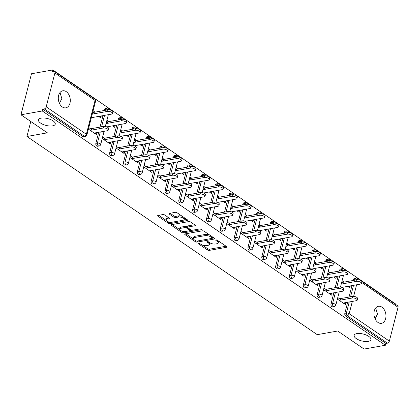 <?xml version="1.0" encoding="UTF-8"?>
<svg xmlns="http://www.w3.org/2000/svg" width="419" height="419" viewBox="0 0 419 419"><rect width="100%" height="100%" fill="white"/><g stroke="black" fill="none" stroke-linecap="round" stroke-linejoin="round"><path stroke-width="0.63" d="M356.852 333.618A8.652 3.52 14.4 0 1 366.326 335.074A8.652 3.52 14.4 0 1 370.909 339.647A8.652 3.52 14.4 0 1 368.201 341.37A8.652 3.52 14.4 0 1 358.727 339.914A8.652 3.52 14.4 0 1 354.149 335.341A8.652 3.52 14.4 0 1 356.852 333.618M375.681 308.017L377.482 314.035L375.105 318.869M41.182 118.121A8.652 3.52 14.4 0 1 50.657 119.577A8.652 3.52 14.4 0 1 55.24 124.15A8.652 3.52 14.4 0 1 52.532 125.873A8.652 3.52 14.4 0 1 43.057 124.417A8.652 3.52 14.4 0 1 38.48 119.844A8.652 3.52 14.4 0 1 41.182 118.121M60.011 92.52L61.813 98.544L59.435 103.373M198.271 243.114A0.927 0.377 -165.6 0 0 197.978 243.303A0.927 0.377 -165.6 0 0 198.208 243.654L207.457 249.965A1.325 0.539 -165.6 0 0 209.285 250.389L226.48 247.315A1.325 0.539 -165.6 0 0 226.894 247.048A1.325 0.539 -165.6 0 0 226.564 246.55L217.314 240.234A0.927 0.377 -165.6 0 0 216.036 239.94A0.927 0.377 -165.6 0 0 215.748 240.124A0.927 0.377 -165.6 0 0 215.979 240.475L217.173 241.292A4.248 1.728 -165.6 0 1 218.231 242.894A4.248 1.728 -165.6 0 1 216.901 243.738L215.471 243.994A4.248 1.728 -165.6 0 1 209.626 242.643L208.432 241.826A0.927 0.377 -165.6 0 0 207.154 241.527A0.927 0.377 -165.6 0 0 206.86 241.711A0.927 0.377 -165.6 0 0 207.096 242.062L208.29 242.879A4.248 1.728 -165.6 0 1 209.348 244.481A4.248 1.728 -165.6 0 1 208.018 245.33L206.588 245.586A4.248 1.728 -165.6 0 1 200.743 244.23L199.549 243.413A0.927 0.377 -165.6 0 0 198.271 243.114M62.326 106.965A8.652 5.903 79.9 0 0 65.814 107.824A8.652 5.903 79.9 0 0 70.292 100.79A8.652 5.903 79.9 0 0 66.254 91.651A8.652 5.903 79.9 0 0 62.766 90.792A8.652 5.903 79.9 0 0 58.288 97.826A8.652 5.903 79.9 0 0 62.326 106.965M377.996 322.457A8.652 5.903 79.9 0 0 381.484 323.321A8.652 5.903 79.9 0 0 385.962 316.287A8.652 5.903 79.9 0 0 381.924 307.148A8.652 5.903 79.9 0 0 378.436 306.284A8.652 5.903 79.9 0 0 373.958 313.323A8.652 5.903 79.9 0 0 377.996 322.457M164.714 214.984A1.325 0.539 -165.6 0 0 162.886 214.559L158.063 215.418A1.325 0.539 -165.6 0 0 157.649 215.685A1.325 0.539 -165.6 0 0 157.979 216.188L168.249 223.196A1.325 0.539 -165.6 0 0 170.072 223.62L187.267 220.546A1.325 0.539 -165.6 0 0 187.681 220.284A1.325 0.539 -165.6 0 0 187.351 219.781L177.08 212.768A1.325 0.539 -165.6 0 0 175.257 212.344L169.428 213.386A1.325 0.539 -165.6 0 0 169.014 213.653A1.325 0.539 -165.6 0 0 169.344 214.151L173.738 217.152A1.325 0.539 -165.6 0 0 175.566 217.576L178.457 217.063A3.551 1.446 -165.6 0 1 182.344 217.655A3.551 1.446 -165.6 0 1 184.224 219.535A3.551 1.446 -165.6 0 1 183.113 220.237L171.79 222.264A3.551 1.446 -165.6 0 1 167.904 221.667A3.551 1.446 -165.6 0 1 166.024 219.792A3.551 1.446 -165.6 0 1 167.134 219.085L169.025 218.749A1.325 0.539 -165.6 0 0 169.438 218.482A1.325 0.539 -165.6 0 0 169.108 217.985L164.714 214.984M385.417 345.24L364.106 349.053L337.683 331.01L317.246 334.666L26.936 136.484L47.373 132.828L20.95 114.79L42.261 110.977L385.417 345.24L385.878 343.444L387.439 343.166L347.267 315.748L345.712 316.026L385.878 343.444M185.13 233.902A1.325 0.539 -165.6 0 0 184.716 234.163A1.325 0.539 -165.6 0 0 185.046 234.666L195.317 241.674A1.325 0.539 -165.6 0 0 197.139 242.098L214.334 239.024A1.325 0.539 -165.6 0 0 214.753 238.762A1.325 0.539 -165.6 0 0 214.423 238.259L204.153 231.246A1.325 0.539 -165.6 0 0 202.325 230.827L185.13 233.902M181.783 232.435L171.512 225.427A1.325 0.539 -165.6 0 1 171.182 224.924A1.325 0.539 -165.6 0 1 171.596 224.663L188.791 221.588A1.325 0.539 -165.6 0 1 190.619 222.007L195.013 225.008A1.325 0.539 -165.6 0 1 195.343 225.511A1.325 0.539 -165.6 0 1 194.929 225.773L187.953 227.019A1.325 0.539 -165.6 0 0 187.539 227.287A1.325 0.539 -165.6 0 0 187.869 227.784L190.786 229.78A1.325 0.539 -165.6 0 0 192.609 230.199L199.868 228.905A0.927 0.377 -165.6 0 1 200.89 229.057A0.927 0.377 -165.6 0 1 201.377 229.549A0.927 0.377 -165.6 0 1 201.089 229.732L183.606 232.859A1.325 0.539 -165.6 0 1 181.783 232.435L182.087 231.241L181.736 231M30.781 121.505L26.936 136.484M361.581 281.165L397.736 305.844A2.027 1.231 124.3 0 1 398.05 307.258L389.356 341.113A2.027 1.231 124.3 0 1 387.439 343.166M395.861 304.566L395.955 304.21L52.799 69.947L31.483 73.76L20.95 114.79M42.261 110.977L42.722 109.186L44.283 108.909A2.027 1.231 -55.7 0 0 46.2 106.85L54.894 73A2.027 1.231 -55.7 0 0 54.575 71.586A2.027 1.231 -55.7 0 0 53.894 71.466L52.338 71.743L52.799 69.947M348.042 286.685L350.164 286.308L349.765 287.863L347.613 286.392M343.742 303.435L345.864 303.052L345.466 304.608L337.384 299.093M341.684 282.343L343.622 283.668M350.164 286.308L349.734 286.015M344.025 282.113L342.082 280.788M345.864 303.052L345.303 302.67M341.312 299.946L337.782 297.537M95.857 143.345L97.412 143.068A2.027 1.383 -100.1 0 0 98.282 145.77A2.027 1.383 79.9 0 0 99.099 145.974L97.543 146.252A2.027 1.383 -100.1 0 1 96.726 146.048A2.027 1.383 -100.1 0 1 95.857 143.345L98.701 132.268M100.026 127.109L102.969 115.644M104.294 110.485L104.546 109.495A2.027 1.383 -100.1 0 1 105.52 108.406L107.075 108.128A2.027 1.383 79.9 0 0 106.101 109.218L104.546 109.495M46.2 106.85L86.366 134.274A2.027 1.231 -55.7 0 1 84.449 136.327A2.027 1.383 79.9 0 0 85.267 136.531L83.711 136.809A2.027 1.383 -100.1 0 1 82.894 136.604L84.449 136.327L44.283 108.909M42.722 109.186L82.894 136.604M345.712 316.026A2.027 1.383 -100.1 0 1 344.842 313.323L347.686 302.246M349.011 297.087L351.955 285.617M353.28 280.458L353.536 279.468A2.027 1.383 -100.1 0 1 354.511 278.384L356.066 278.101A2.027 1.383 79.9 0 0 355.092 279.19L353.536 279.468M112.46 125.862L114.607 127.329L115.01 125.773L114.581 125.48M108.867 121.583L106.924 120.258M106.526 121.814L108.469 123.139M110.15 142.141L110.71 142.523L110.307 144.078L102.226 138.558M106.159 139.417L102.624 137.003M123.521 162.232L125.077 161.954A2.027 1.383 -100.1 0 0 125.946 164.657A2.027 1.383 79.9 0 0 126.763 164.861L125.208 165.138A2.027 1.383 -100.1 0 1 124.391 164.934A2.027 1.383 -100.1 0 1 123.521 162.232L126.365 151.154M127.69 145.995L130.634 134.53M131.959 129.371L132.21 128.382A2.027 1.383 -100.1 0 1 133.184 127.292L134.74 127.015A2.027 1.383 79.9 0 0 133.771 128.104L132.21 128.382M140.124 144.749L142.277 146.215L142.675 144.66L142.245 144.366M136.531 140.47L134.593 139.145M134.19 140.695L136.133 142.025M137.814 161.027L138.375 161.409L137.977 162.965L129.89 157.444M133.823 158.303L130.293 155.889M151.186 181.118L152.741 180.84A2.027 1.383 -100.1 0 0 153.611 183.543A2.027 1.383 79.9 0 0 154.428 183.747L152.872 184.025A2.027 1.383 -100.1 0 1 152.055 183.821A2.027 1.383 -100.1 0 1 151.186 181.118L154.03 170.041M155.355 164.882L158.298 153.412M159.623 148.258L159.88 147.268A2.027 1.383 -100.1 0 1 160.849 146.179L162.41 145.901A2.027 1.383 79.9 0 0 161.435 146.985L159.88 147.268M167.789 163.635L169.941 165.102L170.339 163.546L169.91 163.253M164.201 159.356L162.258 158.031M161.86 159.581L163.798 160.912M165.479 179.913L166.039 180.296L165.641 181.851L157.56 176.331M161.488 177.185L157.958 174.775M178.85 200.004L180.406 199.727A2.027 1.383 -100.1 0 0 181.275 202.429A2.027 1.383 79.9 0 0 182.097 202.634L180.537 202.911A2.027 1.383 -100.1 0 1 179.72 202.707A2.027 1.383 -100.1 0 1 178.85 200.004L181.694 188.927M183.019 183.768L185.963 172.298M187.288 167.144L187.544 166.154A2.027 1.383 -100.1 0 1 188.519 165.065L190.074 164.787A2.027 1.383 79.9 0 0 189.1 165.872L187.544 166.154M195.453 182.522L197.606 183.988L198.004 182.433L197.574 182.139M191.865 178.243L189.922 176.912M189.524 178.468L191.467 179.798M193.143 198.795L193.704 199.182L193.306 200.732L185.224 195.217M189.152 196.071L185.622 193.662M206.515 218.891L208.075 218.613A2.027 1.383 -100.1 0 0 208.945 221.316A2.027 1.383 79.9 0 0 209.762 221.52L208.201 221.798A2.027 1.383 -100.1 0 1 207.384 221.593A2.027 1.383 -100.1 0 1 206.515 218.891L209.359 207.814M210.684 202.655L213.627 191.184M214.952 186.031L215.209 185.041A2.027 1.383 -100.1 0 1 216.183 183.951L217.739 183.674A2.027 1.383 79.9 0 0 216.764 184.758L215.209 185.041M223.123 201.408L225.27 202.875L225.668 201.319L225.244 201.026M219.53 197.129L217.587 195.799M217.189 197.354L219.132 198.679M220.808 217.681L221.368 218.069L220.97 219.619L212.889 214.104M216.817 214.957L213.287 212.548M234.179 237.777L235.74 237.5A2.027 1.383 -100.1 0 0 236.609 240.202A2.027 1.383 79.9 0 0 237.426 240.401L235.871 240.684A2.027 1.383 -100.1 0 1 235.049 240.48A2.027 1.383 -100.1 0 1 234.179 237.777L237.028 226.7M238.348 221.541L241.297 210.071M242.622 204.917L242.873 203.922A2.027 1.383 -100.1 0 1 243.848 202.838L245.403 202.56A2.027 1.383 79.9 0 0 244.429 203.644L242.873 203.922M250.787 220.294L252.935 221.761L253.338 220.205L252.908 219.912M247.194 216.015L245.251 214.685M244.853 216.241L246.796 217.566M248.472 236.567L249.038 236.95L248.635 238.505L240.553 232.99M244.487 233.844L240.951 231.435M261.849 256.664L263.404 256.386A2.027 1.383 -100.1 0 0 264.274 259.089A2.027 1.383 79.9 0 0 265.091 259.288L263.535 259.571A2.027 1.383 -100.1 0 1 262.718 259.366A2.027 1.383 -100.1 0 1 261.849 256.664L264.693 245.586M266.018 240.427L268.961 228.957M270.286 223.798L270.538 222.808A2.027 1.383 -100.1 0 1 271.512 221.724L273.068 221.442A2.027 1.383 79.9 0 0 272.099 222.531L270.538 222.808M278.452 239.176L280.599 240.647L281.002 239.092L280.573 238.799M274.859 234.897L272.916 233.572M272.518 235.127L274.461 236.452M276.142 255.454L276.702 255.836L276.299 257.392L268.218 251.877M272.151 252.73L268.616 250.321M289.513 275.55L291.069 275.273A2.027 1.383 -100.1 0 0 291.938 277.975A2.027 1.383 79.9 0 0 292.755 278.174L291.2 278.457A2.027 1.383 -100.1 0 1 290.383 278.253A2.027 1.383 -100.1 0 1 289.513 275.55L292.357 264.473M293.682 259.314L296.626 247.844M297.951 242.685L298.202 241.695A2.027 1.383 -100.1 0 1 299.176 240.611L300.732 240.328A2.027 1.383 79.9 0 0 299.763 241.417L298.202 241.695M306.116 258.062L308.269 259.534L308.667 257.978L308.237 257.685M302.523 253.783L300.585 252.458M300.182 254.014L302.125 255.339M303.806 274.34L304.367 274.723L303.969 276.278L295.882 270.763M299.815 271.617L296.285 269.208M317.178 294.437L318.733 294.159A2.027 1.383 -100.1 0 0 319.603 296.861A2.027 1.383 79.9 0 0 320.42 297.061L318.864 297.338A2.027 1.383 -100.1 0 1 318.047 297.139A2.027 1.383 -100.1 0 1 317.178 294.437L320.022 283.359M321.347 278.2L324.29 266.73M325.615 261.571L325.872 260.581A2.027 1.383 -100.1 0 1 326.841 259.497L328.402 259.214A2.027 1.383 79.9 0 0 327.428 260.304L325.872 260.581M333.781 276.949L335.933 278.42L336.331 276.865L335.902 276.571M330.193 272.669L328.25 271.344M327.852 272.9L329.79 274.225M331.471 293.227L332.031 293.609L331.633 295.165L323.552 289.649M327.48 290.503L323.95 288.094M331.01 303.88L332.566 303.602A2.027 1.383 -100.1 0 0 333.435 306.305A2.027 1.383 79.9 0 0 334.252 306.504L332.696 306.781A2.027 1.383 -100.1 0 1 331.879 306.582A2.027 1.383 -100.1 0 1 331.01 303.88L333.854 292.802M335.179 287.644L338.123 276.173M339.448 271.014L339.704 270.025A2.027 1.383 -100.1 0 1 340.673 268.94L342.234 268.658A2.027 1.383 79.9 0 0 341.26 269.747L339.704 270.025M317.639 283.783L318.199 284.166L317.801 285.721L309.714 280.206M313.648 281.06L310.118 278.651M319.948 267.505L322.101 268.977L322.499 267.422L322.07 267.128M316.361 263.226L314.418 261.901M314.014 263.457L315.957 264.782M303.346 284.993L304.901 284.716A2.027 1.383 -100.1 0 0 305.77 287.418A2.027 1.383 79.9 0 0 306.588 287.617L305.032 287.9A2.027 1.383 -100.1 0 1 304.215 287.696A2.027 1.383 -100.1 0 1 303.346 284.993L306.189 273.916M307.515 268.757L310.458 257.287M311.783 252.128L312.035 251.138A2.027 1.383 -100.1 0 1 313.009 250.054L314.569 249.771A2.027 1.383 79.9 0 0 313.595 250.861L312.035 251.138M289.974 264.897L290.535 265.279L290.137 266.835L282.05 261.32M285.983 262.174L282.453 259.764M292.284 248.619L294.437 250.091L294.835 248.535L294.405 248.242M288.691 244.34L286.753 243.015M286.35 244.57L288.293 245.895M275.681 266.107L277.237 265.829A2.027 1.383 -100.1 0 0 278.106 268.532A2.027 1.383 79.9 0 0 278.923 268.731L277.368 269.014A2.027 1.383 -100.1 0 1 276.55 268.809A2.027 1.383 -100.1 0 1 275.681 266.107L278.525 255.03M279.85 249.871L282.794 238.401M284.119 233.242L284.37 232.252A2.027 1.383 -100.1 0 1 285.344 231.168L286.9 230.885A2.027 1.383 79.9 0 0 285.931 231.974L284.37 232.252M262.31 246.011L262.87 246.393L262.467 247.948L254.385 242.433M258.319 243.287L254.783 240.878M264.619 229.732L266.767 231.204L267.17 229.649L266.741 229.355M261.027 225.453L259.083 224.128M258.685 225.684L260.628 227.009M248.017 247.22L249.572 246.943A2.027 1.383 -100.1 0 0 250.442 249.645A2.027 1.383 79.9 0 0 251.259 249.844L249.703 250.127A2.027 1.383 -100.1 0 1 248.886 249.923A2.027 1.383 -100.1 0 1 248.017 247.22L250.861 236.143M252.18 230.984L255.129 219.514M256.454 214.355L256.706 213.365A2.027 1.383 -100.1 0 1 257.68 212.281L259.235 212.004A2.027 1.383 79.9 0 0 258.261 213.088L256.706 213.365M234.64 227.124L235.2 227.507L234.802 229.062L226.721 223.547M230.654 224.401L227.119 221.991M236.955 210.851L239.102 212.318L239.5 210.762L239.076 210.469M233.362 206.572L231.419 205.242M231.021 206.797L232.964 208.123M220.347 228.334L221.908 228.056A2.027 1.383 -100.1 0 0 222.777 230.759A2.027 1.383 79.9 0 0 223.594 230.963L222.033 231.241A2.027 1.383 -100.1 0 1 221.216 231.037A2.027 1.383 -100.1 0 1 220.347 228.334L223.191 217.257M224.516 212.098L227.465 200.628M228.784 195.474L229.041 194.484A2.027 1.383 -100.1 0 1 230.015 193.395L231.571 193.117A2.027 1.383 79.9 0 0 230.597 194.201L229.041 194.484M206.976 208.238L207.536 208.625L207.138 210.176L199.056 204.661M202.985 205.514L199.454 203.105M209.285 191.965L211.438 193.431L211.836 191.876L211.412 191.583M205.698 187.686L203.754 186.355M203.356 187.911L205.3 189.241M192.682 209.448L194.243 209.17A2.027 1.383 -100.1 0 0 195.107 211.873A2.027 1.383 79.9 0 0 195.93 212.077L194.369 212.354A2.027 1.383 -100.1 0 1 193.552 212.15A2.027 1.383 -100.1 0 1 192.682 209.448L195.526 198.37M196.851 193.211L199.795 181.741M201.12 176.588L201.377 175.598A2.027 1.383 -100.1 0 1 202.351 174.508L203.906 174.231A2.027 1.383 79.9 0 0 202.932 175.315L201.377 175.598M179.311 189.357L179.871 189.739L179.473 191.294L171.392 185.774M175.32 186.628L171.79 184.219M181.621 173.078L183.773 174.545L184.171 172.989L183.742 172.696M178.033 168.799L176.09 167.474M175.692 169.025L177.63 170.355M165.018 190.561L166.573 190.284A2.027 1.383 -100.1 0 0 167.443 192.986A2.027 1.383 79.9 0 0 168.26 193.19L166.704 193.468A2.027 1.383 -100.1 0 1 165.887 193.264A2.027 1.383 -100.1 0 1 165.018 190.561L167.862 179.484M169.187 174.325L172.13 162.855M173.456 157.701L173.712 156.711A2.027 1.383 -100.1 0 1 174.681 155.622L176.242 155.344A2.027 1.383 79.9 0 0 175.268 156.428L173.712 156.711M151.647 170.47L152.207 170.852L151.809 172.408L143.722 166.888M147.656 167.741L144.126 165.332M153.956 154.192L156.109 155.659L156.507 154.103L156.078 153.81M150.363 149.913L148.426 148.588M148.022 150.138L149.965 151.469M137.353 171.675L138.909 171.397A2.027 1.383 -100.1 0 0 139.778 174.1A2.027 1.383 79.9 0 0 140.595 174.304L139.04 174.582A2.027 1.383 -100.1 0 1 138.223 174.377A2.027 1.383 -100.1 0 1 137.353 171.675L140.197 160.597M141.522 155.439L144.466 143.968M145.791 138.815L146.042 137.825A2.027 1.383 -100.1 0 1 147.017 136.735L148.577 136.458A2.027 1.383 79.9 0 0 147.603 137.547L146.042 137.825M123.982 151.584L124.543 151.966L124.144 153.522L116.058 148.001M119.991 148.86L116.461 146.446M126.292 135.306L128.444 136.772L128.843 135.217L128.413 134.923M122.699 131.027L120.761 129.701M120.358 131.257L122.301 132.582M109.689 152.788L111.245 152.511A2.027 1.383 -100.1 0 0 112.114 155.213A2.027 1.383 79.9 0 0 112.931 155.418L111.375 155.695A2.027 1.383 -100.1 0 1 110.558 155.491A2.027 1.383 -100.1 0 1 109.689 152.788L112.533 141.711M113.858 136.552L116.801 125.087M118.127 119.928L118.378 118.938A2.027 1.383 -100.1 0 1 119.352 117.849L120.908 117.571A2.027 1.383 79.9 0 0 119.939 118.661L118.378 118.938M96.318 132.697L96.878 133.08L96.475 134.635L88.393 129.115M92.327 129.974L88.791 127.559M98.627 116.419L100.775 117.886L101.178 116.33L100.749 116.037M95.034 112.14L93.091 110.815M92.693 112.371L94.636 113.696M336.331 276.865L334.21 277.242M332.031 293.609L329.91 293.991M322.499 267.422L320.378 267.799M318.199 284.166L316.078 284.548M308.667 257.978L306.546 258.355M304.367 274.723L302.246 275.105M294.835 248.535L292.713 248.912M290.535 265.279L288.413 265.662M281.002 239.092L278.881 239.469M276.702 255.836L274.581 256.219M267.17 229.649L265.049 230.026M262.87 246.393L260.749 246.775M253.338 220.205L251.211 220.583M249.038 236.95L246.911 237.332M239.5 210.762L237.379 211.139M235.2 227.507L233.079 227.889M225.668 201.319L223.547 201.696M221.368 218.069L219.247 218.446M211.836 191.876L209.715 192.253M207.536 208.625L205.415 209.002M198.004 182.433L195.883 182.81M193.704 199.182L191.583 199.559M184.171 172.989L182.05 173.366M179.871 189.739L177.75 190.116M170.339 163.546L168.218 163.923M166.039 180.296L163.918 180.673M156.507 154.103L154.386 154.485M152.207 170.852L150.086 171.23M142.675 144.66L140.554 145.042M138.375 161.409L136.254 161.786M128.843 135.217L126.721 135.599M124.543 151.966L122.421 152.343M115.01 125.773L112.889 126.156M110.71 142.523L108.589 142.9M101.178 116.33L99.057 116.712M96.878 133.08L94.757 133.457M209.348 244.481L209.652 243.287A4.248 1.728 -165.6 0 0 209.495 242.549M218.231 242.894L218.54 241.7A4.248 1.728 -165.6 0 0 218.378 240.962M202.23 244.989L207.766 248.766A1.325 0.539 -165.6 0 0 209.589 249.19L226.108 246.236M212.339 238.238L213.968 237.95M185.806 233.781L193.536 239.055M195.694 240.784A0.927 0.377 -165.6 0 0 196.972 241.077L212.066 238.38A0.927 0.377 -165.6 0 0 212.36 238.196A0.927 0.377 -165.6 0 0 212.124 237.845L210.862 236.981A4.248 1.728 -165.6 0 0 205.022 235.63L194.704 237.473A4.248 1.728 -165.6 0 0 193.379 238.317A4.248 1.728 -165.6 0 0 194.432 239.919L195.694 240.784M209.683 235.028A4.248 1.728 -165.6 0 0 205.331 234.431L205.022 235.63M193.379 238.317L193.683 237.123A4.248 1.728 -165.6 0 1 195.013 236.279L205.331 234.431M179.741 229.638L172.272 224.537M194.557 224.699L188.262 225.825A1.325 0.539 -165.6 0 0 187.848 226.087L187.539 227.287M192.049 230.209L189.713 230.628M184.507 231.56L183.915 231.665L183.606 232.859M180.72 228.313A3.551 1.446 -165.6 0 0 179.61 229.02A3.551 1.446 -165.6 0 0 181.485 230.895A3.551 1.446 -165.6 0 0 185.376 231.492L189.362 230.78A1.325 0.539 -165.6 0 0 189.776 230.518A1.325 0.539 -165.6 0 0 189.446 230.015L186.534 228.025A1.325 0.539 -165.6 0 0 184.706 227.601L180.72 228.313L181.024 227.119A3.551 1.446 -165.6 0 0 179.913 227.826L179.61 229.02M189.776 230.518L190.085 229.319A1.325 0.539 -165.6 0 0 190.09 229.303M181.024 227.119L185.015 226.407A1.325 0.539 -165.6 0 1 186.837 226.831L187.534 227.302M182.087 231.241A1.325 0.539 -165.6 0 0 183.915 231.665M166.024 219.792L166.333 218.598A3.551 1.446 -165.6 0 1 167.443 217.89L168.653 217.671M184.224 219.535L184.528 218.336A3.551 1.446 -165.6 0 0 184.439 217.791M182.265 216.309A3.551 1.446 -165.6 0 0 178.761 215.864L178.457 217.063M170.109 213.266L174.047 215.958A1.325 0.539 -165.6 0 0 175.875 216.382L178.761 215.864M168.291 221.819L168.553 222.002A1.325 0.539 -165.6 0 0 170.381 222.426L170.921 222.327M183.768 220.033L186.9 219.472M158.738 215.298L166.118 220.336M356.532 281.364L356.936 279.808A3.043 1.236 14.4 0 1 360.267 280.316A3.043 1.236 14.4 0 1 361.875 281.924L361.477 283.48A3.043 1.236 -165.6 0 0 359.863 281.872A3.043 1.236 -165.6 0 0 356.532 281.364L341.234 284.098M341.935 287.408L360.523 284.087A3.043 1.236 -165.6 0 0 361.477 283.48M356.936 279.808L341.904 282.495M343.182 303.052L356.255 300.711A3.043 1.236 -165.6 0 0 357.208 300.109A3.043 1.236 -165.6 0 0 355.595 298.501A3.043 1.236 -165.6 0 0 352.264 297.988L352.667 296.432A3.043 1.236 14.4 0 1 355.998 296.945A3.043 1.236 14.4 0 1 357.606 298.553L357.208 300.109M339.589 298.773L352.667 296.432M339.191 300.329L352.264 297.988M342.7 271.921L343.103 270.365A3.043 1.236 14.4 0 1 346.434 270.873A3.043 1.236 14.4 0 1 348.042 272.481L347.644 274.036A3.043 1.236 -165.6 0 0 346.031 272.429A3.043 1.236 -165.6 0 0 342.7 271.921L327.401 274.655M328.103 277.965L346.691 274.644A3.043 1.236 -165.6 0 0 347.644 274.036M343.103 270.365L328.072 273.052M328.868 262.477L329.271 260.922A3.043 1.236 14.4 0 1 332.602 261.43A3.043 1.236 14.4 0 1 334.21 263.038L333.812 264.593A3.043 1.236 -165.6 0 0 332.199 262.985A3.043 1.236 -165.6 0 0 328.868 262.477L313.569 265.211M314.271 268.521L332.859 265.201A3.043 1.236 -165.6 0 0 333.812 264.593M329.271 260.922L314.234 263.609M315.036 253.034L315.434 251.479A3.043 1.236 14.4 0 1 318.765 251.987A3.043 1.236 14.4 0 1 320.378 253.595L319.98 255.15A3.043 1.236 -165.6 0 0 318.367 253.542A3.043 1.236 -165.6 0 0 315.036 253.034L299.732 255.768M300.439 259.078L319.027 255.758A3.043 1.236 -165.6 0 0 319.98 255.15M315.434 251.479L300.402 254.165M301.203 243.591L301.601 242.035A3.043 1.236 14.4 0 1 304.932 242.543A3.043 1.236 14.4 0 1 306.546 244.151L306.148 245.707A3.043 1.236 -165.6 0 0 304.534 244.099A3.043 1.236 -165.6 0 0 301.203 243.591L285.899 246.325M286.601 249.635L305.194 246.314A3.043 1.236 -165.6 0 0 306.148 245.707M301.601 242.035L286.57 244.722M287.371 234.148L287.769 232.592A3.043 1.236 14.4 0 1 291.1 233.1A3.043 1.236 14.4 0 1 292.713 234.708L292.31 236.264A3.043 1.236 -165.6 0 0 290.702 234.656A3.043 1.236 -165.6 0 0 287.371 234.148L272.067 236.882M272.769 240.192L291.362 236.871A3.043 1.236 -165.6 0 0 292.31 236.264M287.769 232.592L272.738 235.279M329.35 293.609L342.423 291.268A3.043 1.236 -165.6 0 0 343.376 290.666A3.043 1.236 -165.6 0 0 341.763 289.058A3.043 1.236 -165.6 0 0 338.432 288.544L338.83 286.989A3.043 1.236 14.4 0 1 342.161 287.502A3.043 1.236 14.4 0 1 343.774 289.11L343.376 290.666M325.757 289.33L338.83 286.989M325.359 290.886L338.432 288.544M315.517 284.166L328.59 281.825A3.043 1.236 -165.6 0 0 329.544 281.222A3.043 1.236 -165.6 0 0 327.93 279.614A3.043 1.236 -165.6 0 0 324.599 279.101L324.997 277.546A3.043 1.236 14.4 0 1 328.328 278.059A3.043 1.236 14.4 0 1 329.942 279.667L329.544 281.222M311.925 279.887L324.997 277.546M311.526 281.442L324.599 279.101M301.685 274.723L314.758 272.381A3.043 1.236 -165.6 0 0 315.711 271.779A3.043 1.236 -165.6 0 0 314.098 270.171A3.043 1.236 -165.6 0 0 310.767 269.658L311.165 268.102A3.043 1.236 14.4 0 1 314.496 268.616A3.043 1.236 14.4 0 1 316.109 270.224L315.711 271.779M298.092 270.444L311.165 268.102M297.694 271.999L310.767 269.658M287.853 265.279L300.926 262.938A3.043 1.236 -165.6 0 0 301.874 262.336A3.043 1.236 -165.6 0 0 300.266 260.728A3.043 1.236 -165.6 0 0 296.935 260.215L297.333 258.659A3.043 1.236 14.4 0 1 300.664 259.172A3.043 1.236 14.4 0 1 302.277 260.78L301.874 262.336M284.26 261L297.333 258.659M283.862 262.556L296.935 260.215M274.021 255.836L287.094 253.495A3.043 1.236 -165.6 0 0 288.042 252.893A3.043 1.236 -165.6 0 0 286.434 251.285A3.043 1.236 -165.6 0 0 283.103 250.772L283.501 249.216A3.043 1.236 14.4 0 1 286.832 249.729A3.043 1.236 14.4 0 1 288.445 251.337L288.042 252.893M270.428 251.557L283.501 249.216M270.03 253.113L283.103 250.772M273.539 224.704L273.937 223.149A3.043 1.236 14.4 0 1 277.268 223.657A3.043 1.236 14.4 0 1 278.881 225.265L278.478 226.82A3.043 1.236 -165.6 0 0 276.87 225.213A3.043 1.236 -165.6 0 0 273.539 224.704L258.235 227.438M258.937 230.749L277.53 227.428A3.043 1.236 -165.6 0 0 278.478 226.82M273.937 223.149L258.905 225.836M260.183 246.393L273.261 244.052A3.043 1.236 -165.6 0 0 274.209 243.449A3.043 1.236 -165.6 0 0 272.601 241.842A3.043 1.236 -165.6 0 0 269.27 241.328L269.668 239.773A3.043 1.236 14.4 0 1 272.999 240.286A3.043 1.236 14.4 0 1 274.607 241.894L274.209 243.449M256.596 242.114L269.668 239.773M256.198 243.669L269.27 241.328M259.707 215.261L260.105 213.706A3.043 1.236 14.4 0 1 263.436 214.214A3.043 1.236 14.4 0 1 265.049 215.822L264.646 217.377A3.043 1.236 -165.6 0 0 263.038 215.769A3.043 1.236 -165.6 0 0 259.707 215.261L244.403 217.995M245.105 221.305L263.698 217.985A3.043 1.236 -165.6 0 0 264.646 217.377M260.105 213.706L245.073 216.393M246.351 236.95L259.429 234.614A3.043 1.236 -165.6 0 0 260.377 234.006A3.043 1.236 -165.6 0 0 258.769 232.398A3.043 1.236 -165.6 0 0 255.438 231.885L255.836 230.335A3.043 1.236 14.4 0 1 259.167 230.843A3.043 1.236 14.4 0 1 260.775 232.451L260.377 234.006M242.763 232.671L255.836 230.335M242.365 234.226L255.438 231.885M245.874 205.818L246.272 204.263A3.043 1.236 14.4 0 1 249.604 204.771A3.043 1.236 14.4 0 1 251.211 206.378L250.813 207.934A3.043 1.236 -165.6 0 0 249.205 206.326A3.043 1.236 -165.6 0 0 245.874 205.818L230.57 208.552M231.272 211.862L249.865 208.542A3.043 1.236 -165.6 0 0 250.813 207.934M246.272 204.263L231.241 206.949M232.519 227.507L245.592 225.171A3.043 1.236 -165.6 0 0 246.545 224.563A3.043 1.236 -165.6 0 0 244.937 222.955A3.043 1.236 -165.6 0 0 241.606 222.442L242.004 220.892A3.043 1.236 14.4 0 1 245.335 221.4A3.043 1.236 14.4 0 1 246.943 223.008L246.545 224.563M228.931 223.227L242.004 220.892M228.528 224.783L241.606 222.442M232.042 196.375L232.44 194.819A3.043 1.236 14.4 0 1 235.771 195.327A3.043 1.236 14.4 0 1 237.379 196.935L236.981 198.491A3.043 1.236 -165.6 0 0 235.373 196.883A3.043 1.236 -165.6 0 0 232.042 196.375L216.738 199.109M217.44 202.419L236.033 199.098A3.043 1.236 -165.6 0 0 236.981 198.491M232.44 194.819L217.409 197.506M218.687 218.063L231.759 215.727A3.043 1.236 -165.6 0 0 232.713 215.12A3.043 1.236 -165.6 0 0 231.105 213.512A3.043 1.236 -165.6 0 0 227.774 212.999L228.172 211.448A3.043 1.236 14.4 0 1 231.503 211.956A3.043 1.236 14.4 0 1 233.111 213.564L232.713 215.12M215.099 213.784L228.172 211.448M214.696 215.34L227.774 212.999M218.21 186.932L218.608 185.376A3.043 1.236 14.4 0 1 221.939 185.884A3.043 1.236 14.4 0 1 223.547 187.492L223.149 189.048A3.043 1.236 -165.6 0 0 221.541 187.44A3.043 1.236 -165.6 0 0 218.21 186.932L202.906 189.666M203.608 192.976L222.196 189.655A3.043 1.236 -165.6 0 0 223.149 189.048M218.608 185.376L203.576 188.063M204.854 208.62L217.927 206.284A3.043 1.236 -165.6 0 0 218.88 205.677A3.043 1.236 -165.6 0 0 217.267 204.069A3.043 1.236 -165.6 0 0 213.936 203.561L214.339 202.005A3.043 1.236 14.4 0 1 217.671 202.513A3.043 1.236 14.4 0 1 219.278 204.121L218.88 205.677M201.267 204.341L214.339 202.005M200.863 205.897L213.936 203.561M204.378 177.488L204.776 175.933A3.043 1.236 14.4 0 1 208.107 176.446A3.043 1.236 14.4 0 1 209.715 178.049L209.317 179.604A3.043 1.236 -165.6 0 0 207.709 177.996A3.043 1.236 -165.6 0 0 204.378 177.488L189.074 180.222M189.776 183.538L208.363 180.212A3.043 1.236 -165.6 0 0 209.317 179.604M204.776 175.933L189.744 178.62M191.022 199.177L204.095 196.841A3.043 1.236 -165.6 0 0 205.048 196.233A3.043 1.236 -165.6 0 0 203.435 194.626A3.043 1.236 -165.6 0 0 200.104 194.117L200.507 192.562A3.043 1.236 14.4 0 1 203.838 193.07A3.043 1.236 14.4 0 1 205.446 194.678L205.048 196.233M187.429 194.898L200.507 192.562M187.031 196.453L200.104 194.117M190.54 168.045L190.944 166.49A3.043 1.236 14.4 0 1 194.275 167.003A3.043 1.236 14.4 0 1 195.883 168.606L195.484 170.161A3.043 1.236 -165.6 0 0 193.871 168.553A3.043 1.236 -165.6 0 0 190.54 168.045L175.242 170.779M175.943 174.095L194.531 170.769A3.043 1.236 -165.6 0 0 195.484 170.161M190.944 166.49L175.912 169.176M177.19 189.734L190.263 187.398A3.043 1.236 -165.6 0 0 191.216 186.79A3.043 1.236 -165.6 0 0 189.603 185.182A3.043 1.236 -165.6 0 0 186.272 184.674L186.675 183.119A3.043 1.236 14.4 0 1 190.006 183.627A3.043 1.236 14.4 0 1 191.614 185.235L191.216 186.79M173.597 185.455L186.675 183.119M173.199 187.01L186.272 184.674M176.708 158.602L177.111 157.046A3.043 1.236 14.4 0 1 180.442 157.56A3.043 1.236 14.4 0 1 182.05 159.162L181.652 160.718A3.043 1.236 -165.6 0 0 180.039 159.11A3.043 1.236 -165.6 0 0 176.708 158.602L161.409 161.336M162.111 164.651L180.699 161.325A3.043 1.236 -165.6 0 0 181.652 160.718M177.111 157.046L162.074 159.733M163.358 180.29L176.43 177.955A3.043 1.236 -165.6 0 0 177.384 177.347A3.043 1.236 -165.6 0 0 175.771 175.739A3.043 1.236 -165.6 0 0 172.439 175.231L172.838 173.676A3.043 1.236 14.4 0 1 176.169 174.184A3.043 1.236 14.4 0 1 177.782 175.791L177.384 177.347M159.765 176.011L172.838 173.676M159.367 177.567L172.439 175.231M162.876 149.159L163.274 147.603A3.043 1.236 14.4 0 1 166.61 148.117A3.043 1.236 14.4 0 1 168.218 149.719L167.82 151.275A3.043 1.236 -165.6 0 0 166.207 149.672A3.043 1.236 -165.6 0 0 162.876 149.159L147.577 151.893M148.279 155.208L166.867 151.882A3.043 1.236 -165.6 0 0 167.82 151.275M163.274 147.603L148.242 150.29M149.525 170.847L162.598 168.511A3.043 1.236 -165.6 0 0 163.551 167.904A3.043 1.236 -165.6 0 0 161.938 166.296A3.043 1.236 -165.6 0 0 158.607 165.788L159.005 164.232A3.043 1.236 14.4 0 1 162.336 164.74A3.043 1.236 14.4 0 1 163.949 166.348L163.551 167.904M145.932 166.568L159.005 164.232M145.534 168.124L158.607 165.788M149.044 139.716L149.442 138.16A3.043 1.236 14.4 0 1 152.773 138.673A3.043 1.236 14.4 0 1 154.386 140.276L153.988 141.832A3.043 1.236 -165.6 0 0 152.375 140.229A3.043 1.236 -165.6 0 0 149.044 139.716L133.74 142.45M134.447 145.765L153.035 142.439A3.043 1.236 -165.6 0 0 153.988 141.832M149.442 138.16L134.41 140.847M135.693 161.404L148.766 159.068A3.043 1.236 -165.6 0 0 149.714 158.461A3.043 1.236 -165.6 0 0 148.106 156.853A3.043 1.236 -165.6 0 0 144.775 156.345L145.173 154.789A3.043 1.236 14.4 0 1 148.504 155.297A3.043 1.236 14.4 0 1 150.117 156.905L149.714 158.461M132.1 157.125L145.173 154.789M131.702 158.681L144.775 156.345M135.211 130.272L135.609 128.717A3.043 1.236 14.4 0 1 138.94 129.23A3.043 1.236 14.4 0 1 140.554 130.833L140.156 132.388A3.043 1.236 -165.6 0 0 138.542 130.786A3.043 1.236 -165.6 0 0 135.211 130.272L119.907 133.006M120.609 136.322L139.202 132.996A3.043 1.236 -165.6 0 0 140.156 132.388M135.609 128.717L120.578 131.404M121.861 151.961L134.934 149.625A3.043 1.236 -165.6 0 0 135.882 149.017A3.043 1.236 -165.6 0 0 134.274 147.409A3.043 1.236 -165.6 0 0 130.943 146.901L131.341 145.346A3.043 1.236 14.4 0 1 134.672 145.854A3.043 1.236 14.4 0 1 136.285 147.462L135.882 149.017M118.268 147.682L131.341 145.346M117.87 149.237L130.943 146.901M121.379 120.829L121.777 119.274A3.043 1.236 14.4 0 1 125.108 119.787A3.043 1.236 14.4 0 1 126.721 121.395L126.318 122.945A3.043 1.236 -165.6 0 0 124.71 121.342A3.043 1.236 -165.6 0 0 121.379 120.829L106.075 123.563M106.777 126.878L125.37 123.553A3.043 1.236 -165.6 0 0 126.318 122.945M121.777 119.274L106.745 121.96M108.029 142.518L121.101 140.182A3.043 1.236 -165.6 0 0 122.049 139.574A3.043 1.236 -165.6 0 0 120.442 137.966A3.043 1.236 -165.6 0 0 117.111 137.458L117.509 135.903A3.043 1.236 14.4 0 1 120.84 136.411A3.043 1.236 14.4 0 1 122.453 138.019L122.049 139.574M104.436 138.239L117.509 135.903M104.038 139.794L117.111 137.458M107.547 111.386L107.945 109.83A3.043 1.236 14.4 0 1 111.276 110.344A3.043 1.236 14.4 0 1 112.889 111.952L112.486 113.502A3.043 1.236 -165.6 0 0 110.878 111.899A3.043 1.236 -165.6 0 0 107.547 111.386L92.243 114.12M91.321 117.723L111.538 114.109A3.043 1.236 -165.6 0 0 112.486 113.502M107.945 109.83L92.913 112.517M94.191 133.074L107.269 130.738A3.043 1.236 -165.6 0 0 108.217 130.131A3.043 1.236 -165.6 0 0 106.609 128.523A3.043 1.236 -165.6 0 0 103.278 128.015L103.676 126.459A3.043 1.236 14.4 0 1 107.007 126.967A3.043 1.236 14.4 0 1 108.615 128.575L108.217 130.131M90.604 128.795L103.676 126.459M90.205 130.351L103.278 128.015M198.349 243.104L198.208 243.654M216.12 239.93L215.979 240.475M207.232 241.517L207.096 242.062M398.05 307.258L361.733 282.469M356.611 284.784L353.631 296.385M352.342 301.413L349.189 313.69L389.356 341.113M360.487 280.416L357.564 278.426A2.027 1.231 124.3 0 1 357.899 279.761M344.842 313.323L346.398 313.045A2.027 0.822 -165.6 0 1 349.189 313.69A2.027 1.231 124.3 0 1 347.267 315.748A2.027 1.383 -100.1 0 1 346.398 313.045L349.247 301.968M85.267 136.531A2.027 2.027 0 0 0 86.874 135.038A2.027 0.822 14.4 0 0 86.366 134.274L95.061 100.419L54.894 73M86.874 135.038L95.563 101.183A2.027 0.822 14.4 0 0 95.061 100.419A2.027 1.231 -55.7 0 0 94.746 99.004L54.575 71.586M350.567 296.809L353.516 285.339M354.835 280.18L355.092 279.19A2.027 0.822 -165.6 0 1 357.747 279.751M335.41 292.525L332.566 303.602A2.027 0.822 -165.6 0 1 335.357 304.246A2.027 0.822 14.4 0 1 335.86 305.011L339.243 291.839M336.735 287.366L339.683 275.896M341.003 270.737L341.26 269.747A2.027 0.822 -165.6 0 1 343.915 270.307M320.42 297.061A2.027 2.027 0 0 0 322.028 295.568A2.027 0.822 14.4 0 0 321.525 294.803A2.027 0.822 -165.6 0 0 318.733 294.159L321.577 283.082M322.902 277.923L325.846 266.453M327.171 261.294L327.428 260.304A2.027 0.822 -165.6 0 1 330.083 260.864M306.588 287.617A2.027 2.027 0 0 0 308.195 286.13A2.027 0.822 14.4 0 0 307.693 285.36A2.027 0.822 -165.6 0 0 304.901 284.716L307.745 273.638M309.07 268.479L312.014 257.009M313.339 251.85L313.595 250.861A2.027 0.822 -165.6 0 1 316.251 251.421M292.755 278.174A2.027 2.027 0 0 0 294.363 276.687A2.027 0.822 14.4 0 0 293.86 275.917A2.027 0.822 -165.6 0 0 291.069 275.273L293.913 264.195M295.238 259.036L298.181 247.566M299.506 242.407L299.763 241.417A2.027 0.822 -165.6 0 1 302.418 241.978M278.923 268.731A2.027 2.027 0 0 0 280.531 267.243A2.027 0.822 14.4 0 0 280.028 266.474A2.027 0.822 -165.6 0 0 277.237 265.829L280.081 254.752M281.406 249.593L284.349 238.123M285.674 232.964L285.931 231.974A2.027 0.822 -165.6 0 1 288.586 232.54M265.091 259.288A2.027 2.027 0 0 0 266.699 257.8A2.027 0.822 14.4 0 0 266.196 257.03A2.027 0.822 -165.6 0 0 263.404 256.386L266.248 245.309M267.573 240.15L270.517 228.68M271.842 223.521L272.099 222.531A2.027 0.822 -165.6 0 1 274.754 223.097M251.259 249.844A2.027 2.027 0 0 0 252.867 248.357A2.027 0.822 14.4 0 0 252.364 247.587A2.027 0.822 -165.6 0 0 249.572 246.943L252.416 235.866M253.741 230.707L256.685 219.237M258.01 214.078L258.261 213.088A2.027 0.822 -165.6 0 1 260.922 213.653M237.426 240.401A2.027 2.027 0 0 0 239.034 238.914A2.027 0.822 14.4 0 0 238.526 238.149A2.027 0.822 -165.6 0 0 235.74 237.5L238.584 226.422M239.909 221.263L242.852 209.793M244.177 204.634L244.429 203.644A2.027 0.822 -165.6 0 1 247.09 204.21M223.594 230.963A2.027 2.027 0 0 0 225.202 229.471A2.027 0.822 14.4 0 0 224.694 228.706A2.027 0.822 -165.6 0 0 221.908 228.056L224.752 216.979M226.077 211.82L229.02 200.35M230.345 195.191L230.597 194.201A2.027 0.822 -165.6 0 1 233.257 194.767M209.762 221.52A2.027 2.027 0 0 0 211.37 220.027A2.027 0.822 14.4 0 0 210.862 219.263A2.027 0.822 -165.6 0 0 208.075 218.613L210.919 207.536M212.244 202.377L215.188 190.907M216.513 185.748L216.764 184.758A2.027 0.822 -165.6 0 1 219.42 185.324M195.93 212.077A2.027 2.027 0 0 0 197.532 210.584A2.027 0.822 14.4 0 0 197.03 209.819A2.027 0.822 -165.6 0 0 194.243 209.17L197.087 198.093M198.407 192.934L201.356 181.464M202.681 176.305L202.932 175.315A2.027 0.822 -165.6 0 1 205.588 175.88M182.097 202.634A2.027 2.027 0 0 0 183.7 201.141A2.027 0.822 14.4 0 0 183.197 200.376A2.027 0.822 -165.6 0 0 180.406 199.727L183.25 188.65M184.575 183.491L187.523 172.02M188.843 166.862L189.1 165.872A2.027 0.822 -165.6 0 1 191.755 166.437M168.26 193.19A2.027 2.027 0 0 0 169.868 191.698A2.027 0.822 14.4 0 0 169.365 190.933A2.027 0.822 -165.6 0 0 166.573 190.284L169.417 179.206M170.743 174.047L173.691 162.577M175.011 157.418L175.268 156.428A2.027 0.822 -165.6 0 1 177.923 156.994M154.428 183.747A2.027 2.027 0 0 0 156.036 182.255A2.027 0.822 14.4 0 0 155.533 181.49A2.027 0.822 -165.6 0 0 152.741 180.84L155.585 169.763M156.91 164.604L159.854 153.134M161.179 147.98L161.435 146.985A2.027 0.822 -165.6 0 1 164.091 147.551M140.595 174.304A2.027 2.027 0 0 0 142.203 172.811A2.027 0.822 14.4 0 0 141.701 172.047A2.027 0.822 -165.6 0 0 138.909 171.397L141.753 160.32M143.078 155.161L146.022 143.691M147.347 138.537L147.603 137.547A2.027 0.822 -165.6 0 1 150.259 138.108M126.763 164.861A2.027 2.027 0 0 0 128.371 163.368A2.027 0.822 14.4 0 0 127.868 162.603A2.027 0.822 -165.6 0 0 125.077 161.954L127.921 150.877M129.246 145.718L132.189 134.248M133.514 129.094L133.771 128.104A2.027 0.822 -165.6 0 1 136.426 128.664M112.931 155.418A2.027 2.027 0 0 0 114.539 153.925A2.027 0.822 14.4 0 0 114.036 153.16A2.027 0.822 -165.6 0 0 111.245 152.511L114.088 141.433M115.414 136.275L118.357 124.804M119.682 119.651L119.939 118.661A2.027 0.822 -165.6 0 1 122.594 119.221M99.099 145.974A2.027 2.027 0 0 0 100.707 144.482A2.027 0.822 14.4 0 0 100.204 143.717A2.027 0.822 -165.6 0 0 97.412 143.068L100.256 131.99M101.581 126.831L104.525 115.361M105.85 110.207L106.101 109.218A2.027 0.822 -165.6 0 1 108.762 109.778M208.542 241.899L208.29 242.879M217.424 240.312L217.173 241.292M226.658 246.618L226.48 247.315M209.589 249.19L209.285 250.389M207.766 248.766L207.457 249.965M214.512 238.327L214.334 239.024M197.422 240.998L197.139 242.098M195.568 240.695L195.317 241.674M185.245 233.881L185.046 234.666M212.381 236.866L212.124 237.845M211.118 236.002L210.862 236.981M195.013 236.279L194.704 237.473M171.711 224.642L171.512 225.427M195.107 225.082L194.929 225.773M188.262 225.825L187.953 227.019M201.214 229.245L201.089 229.732M189.697 229.036L189.446 230.015M186.837 226.831L186.534 228.025M185.015 226.407L184.706 227.601M169.203 218.053L169.025 218.749M167.443 217.89L167.134 219.085M175.875 216.382L175.566 217.576M174.047 215.958L173.738 217.152M169.548 213.365L169.344 214.151M187.445 219.849L187.267 220.546M170.381 222.426L170.072 223.62M168.553 222.002L168.249 223.196M158.178 215.397L157.979 216.188M357.564 278.426A2.027 2.027 0 0 0 356.066 278.101M334.252 306.504A2.027 2.027 0 0 0 335.86 305.011M340.485 287.02L343.512 275.21M344.596 270.365A2.027 2.027 0 0 0 342.234 268.658M322.028 295.568L325.411 282.396M326.647 277.577L329.68 265.766M330.764 260.922A2.027 2.027 0 0 0 328.402 259.214M308.195 286.13L311.579 272.952M312.815 268.134L315.847 256.323M316.932 251.479A2.027 2.027 0 0 0 314.569 249.771M294.363 276.687L297.747 263.509M298.983 258.691L302.015 246.88M303.099 242.035A2.027 2.027 0 0 0 300.732 240.328M280.531 267.243L283.914 254.066M285.15 249.247L288.183 237.437M289.267 232.592A2.027 2.027 0 0 0 286.9 230.885M266.699 257.8L270.082 244.623M271.318 239.804L274.351 227.994M275.435 223.149A2.027 2.027 0 0 0 273.068 221.442M252.867 248.357L256.25 235.179M257.486 230.361L260.518 218.55M261.603 213.711A2.027 2.027 0 0 0 259.235 212.004M239.034 238.914L242.418 225.736M243.654 220.918L246.686 209.107M247.77 204.268A2.027 2.027 0 0 0 245.403 202.56M225.202 229.471L228.585 216.293M229.822 211.475L232.854 199.664M233.933 194.825A2.027 2.027 0 0 0 231.571 193.117M211.37 220.027L214.748 206.85M215.989 202.031L219.022 190.221M220.101 185.381A2.027 2.027 0 0 0 217.739 183.674M197.532 210.584L200.916 197.407M202.157 192.588L205.19 180.778M206.268 175.938A2.027 2.027 0 0 0 203.906 174.231M183.7 201.141L187.084 187.963M188.325 183.145L191.352 171.334M192.436 166.495A2.027 2.027 0 0 0 190.074 164.787M169.868 191.698L173.251 178.52M174.493 173.702L177.52 161.891M178.604 157.052A2.027 2.027 0 0 0 176.242 155.344M156.036 182.255L159.419 169.077M160.655 164.258L163.688 152.448M164.772 147.608A2.027 2.027 0 0 0 162.41 145.901M142.203 172.811L145.587 159.634M146.823 154.815L149.855 143.005M150.94 138.165A2.027 2.027 0 0 0 148.577 136.458M128.371 163.368L131.755 150.191M132.991 145.372L136.023 133.567M137.107 128.722A2.027 2.027 0 0 0 134.74 127.015M114.539 153.925L117.922 140.747M119.158 135.929L122.191 124.124M123.275 119.279A2.027 2.027 0 0 0 120.908 117.571M100.707 144.482L104.09 131.304M105.326 126.486L108.359 114.68M109.443 109.836A2.027 2.027 0 0 0 107.075 108.128M95.563 101.183A2.027 2.027 0 0 0 94.746 99.004M212.653 237.049L212.36 238.196"/></g></svg>

